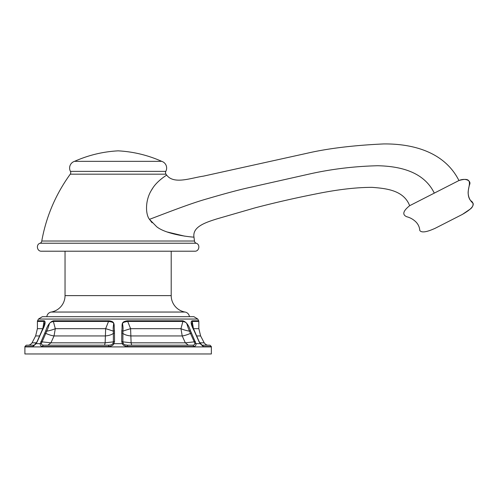 <?xml version="1.0" encoding="UTF-8"?>
<svg xmlns="http://www.w3.org/2000/svg" width="498" height="498" viewBox="0 0 498 498"><rect width="100%" height="100%" fill="white"/><g stroke="black" fill="none" stroke-linecap="round" stroke-linejoin="round"><path stroke-width="0.75" d="M211.351 346.907L211.351 353.966L24.9 353.966L24.9 346.907L211.351 346.907L211.339 346.521L203.209 346.521L200.196 343.67L198.957 341.541L194.17 330.84C191.027 324.957 190.336 321.602 192.091 320.787A1.407 1.289 90 0 1 192.24 321.434L193.429 328.736M127.457 320.787L182.76 320.787C186.09 321.689 188.674 325.038 190.516 330.84L195.994 343.67C196.224 345.295 195.44 346.247 193.647 346.521L127.687 346.521C124.749 346.253 122.962 345.301 122.327 343.67L121.724 341.541L121.78 330.84C122.807 325.244 120.012 321.664 127.457 320.787L130.601 328.668L131.105 342.823L131.696 345.189M182.76 320.787A1.407 1.127 90 0 1 182.891 321.434C188.312 322.947 185.742 322.804 189.508 331.176L190.516 330.84L190.093 329.962M125.166 344.846L127.339 345.189M203.209 346.521A1.407 1.282 -90 0 0 201.927 345.189L199.138 341.616L191.848 324.92L192.24 321.434L198.845 321.434L198.845 328.668L193.429 328.668A11.404 3.025 173.9 0 0 193.411 328.686M211.339 346.521L209.938 345.189L201.927 345.189M195.359 341.541A1.407 0.324 155.8 0 0 194.264 341.852L194.855 343.464C194.93 344.529 194.145 345.108 192.508 345.189L127.544 345.189C125.291 345.102 123.871 344.529 123.28 343.464L122.875 341.852L122.894 331.176C123.896 322.797 119.588 323.021 127.476 321.434L182.891 321.434L180.955 328.668L130.601 328.668A11.404 0.498 163.7 0 0 122.894 331.176A1.407 0.647 3.3 0 0 121.78 330.84M193.647 346.521A1.407 1.139 -90 0 0 192.508 345.189M127.687 346.521L127.544 345.189M121.724 341.541A1.407 0.647 -0 0 1 122.875 341.852L131.105 342.823L185.318 342.823L194.264 341.852L190.46 333.399A11.404 2.627 -24.6 0 1 182.218 335.945L180.955 328.668A11.404 2.521 10.5 0 0 189.508 331.176L190.46 333.399A1.407 0.324 155.8 0 1 191.562 333.087M188.356 345.189L185.318 342.823L182.218 335.945L131.067 335.945A11.404 5.31 -179.8 0 1 122.875 333.399A1.407 0.647 -0 0 0 121.724 333.087M42.604 346.521A1.407 1.139 -90 0 1 43.743 345.189C42.1 345.102 41.322 344.529 41.396 343.464L46.744 331.176C50.541 322.797 47.858 323.021 53.361 321.434L108.776 321.434C116.582 322.947 112.399 322.804 113.357 331.176A11.404 0.498 16.3 0 0 105.651 328.668L108.794 320.787C115.853 321.397 113.612 325.045 114.472 330.84L114.528 341.541L113.924 343.67C113.276 345.307 111.49 346.259 108.564 346.521L42.604 346.521C40.817 346.253 40.033 345.307 40.257 343.67L45.735 330.84C47.646 324.951 50.23 321.602 53.491 320.787A1.407 1.127 90 0 0 53.361 321.434L55.297 328.668L54.033 335.945L50.933 342.823L47.895 345.189M42.816 328.736L42.822 328.668A11.404 3.025 6.1 0 0 42.822 328.668L44.011 321.434A1.407 1.289 90 0 1 44.16 320.787C45.934 321.546 45.237 324.895 42.075 330.84L37.294 341.541L36.055 343.67L33.042 346.521A1.407 1.282 -90 0 1 34.325 345.189L26.313 345.189L24.912 346.521L33.042 346.521M109.168 320.793L108.801 320.787M114.472 330.84A1.407 0.647 176.7 0 0 113.357 331.176L113.376 341.852L112.971 343.464C112.374 344.529 110.954 345.108 108.707 345.189L43.743 345.189M114.528 341.541A1.407 0.647 180 0 0 113.376 341.852L105.146 342.823L105.651 328.668L55.297 328.668A11.404 2.521 169.5 0 1 46.744 331.176L45.735 330.84M108.595 346.521L108.707 345.189M42.361 344.952L43.563 345.189M44.16 320.787L37.562 320.787L37.406 321.434L44.011 321.434L44.403 324.92L37.113 341.616L34.325 345.189M40.892 341.541A1.407 0.324 24.2 0 1 41.988 341.852L50.933 342.823L105.146 342.823L104.555 345.189M42.361 316.678L193.89 316.678L197.787 319.044L38.464 319.044L42.361 316.678M51.182 312.047L185.069 312.047A16.671 16.671 90 0 1 171.206 295.619L65.039 295.619A16.671 16.671 -90 0 1 51.182 312.047A5.266 5.266 0 0 0 46.837 316.678M185.069 312.047A5.266 5.266 0 0 1 189.414 316.678M171.206 295.619L171.206 251.21M65.039 295.619L65.039 251.21M194.843 251.21L41.409 251.21C37.008 251.459 35.769 244.481 40.045 243.229L196.206 243.229C200.482 244.481 199.244 251.459 194.843 251.21M165.996 174.176L166.681 175.122C173.964 184.783 191.095 177.879 203.439 176.143L306.93 153.291C327.771 148.454 353.35 145.341 383.672 143.934C411.641 143.654 444.191 151.249 458.944 180.537L409.649 205.705C403.729 190.143 386.075 188.449 372.199 187.36C356.207 187.329 337.221 189.564 315.234 194.071C294.903 198.086 274.921 202.661 255.293 207.791L217.109 218.827C205.201 222.556 192.396 226.845 193.965 237.079L194.475 241.02L41.77 241.02C46.152 216.667 55.645 194.382 70.255 174.176A2.633 2.633 0 0 0 70.448 171.374A7.022 7.022 0 0 1 74.544 161.34C88.476 155.152 103.005 151.653 118.126 150.844C133.246 151.653 147.775 155.152 161.707 161.34A7.022 7.022 0 0 1 165.803 171.374A2.633 2.633 0 0 0 165.996 174.176L70.255 174.176M151.747 189.632L153.091 187.584M434.293 193.118C423.487 170.895 398.468 166.22 377.733 165.734C354.875 166.295 332.72 168.915 311.262 173.603L249.442 187.509C239.488 189.688 225.445 193.436 207.311 198.758C191.008 203.284 167.838 212.397 149.462 219.344L152.077 222.762M184.721 236.158L167.316 232.018M193.965 237.079C195.309 237.459 167.353 235.299 156.689 226.739L149.462 219.344C145.64 214.545 145.049 201.646 150.757 191.369L153.104 187.559C158.134 180.108 167.372 174.686 166.681 175.122M462.399 214.395L469.9 209.297C472.807 207.566 474.93 203.072 470.579 200.57C467.778 197.071 467.441 191.767 469.577 184.646C471.525 180.712 465.356 177.668 458.944 180.537C475.901 175.595 466.788 188.095 468.313 194.45C468.761 198.036 470.349 200.993 473.081 203.309C474.457 207.448 465.674 212.453 462.399 214.395L435.047 228.358C431.554 229.871 422.348 234.054 419.802 230.512C419.528 226.939 418.065 223.919 415.419 221.454C412.904 219.151 410.028 217.582 406.804 216.761C402.023 214.738 402.969 211.052 409.649 205.705M123.28 343.464A1.407 0.542 -31.5 0 0 122.327 343.67L113.924 343.67A1.407 0.542 -148.5 0 0 112.971 343.464M200.227 343.495A1.407 0.311 -36.2 0 1 200.196 343.67L195.994 343.67A1.407 0.859 173.2 0 0 194.855 343.464M197.787 319.044L198.69 320.787L192.091 320.787M199.779 342.823L204.192 342.823L200.626 335.945L196.586 335.945M108.794 320.787L53.491 320.787M36.024 343.495A1.407 0.311 -143.8 0 0 36.055 343.67L40.257 343.67A1.407 0.859 6.8 0 1 41.396 343.464M114.528 333.087A1.407 0.647 180 0 0 113.376 333.399A11.404 5.31 -0.2 0 1 105.184 335.945L54.033 335.945A11.404 2.627 -155.4 0 1 45.791 333.399A1.407 0.324 24.2 0 0 44.689 333.087M42.822 328.668L37.406 328.668L37.406 321.434M36.472 342.823L32.059 342.823C29.525 346.098 27.06 345.021 28.162 345.189M39.666 335.945L35.626 335.945L37.406 328.668M41.77 241.02A2.633 2.633 90 0 1 40.045 243.229M194.475 241.02A2.633 2.633 -90 0 0 196.206 243.229M165.803 171.374L70.448 171.374M74.544 161.34L161.707 161.34M198.69 320.787L198.845 321.434M200.626 335.945L198.845 328.668M204.192 342.823C206.726 346.098 209.191 345.021 208.089 345.189M37.562 320.787L38.464 319.044M24.9 346.907L24.912 346.521M32.059 342.823L35.626 335.945"/></g></svg>
